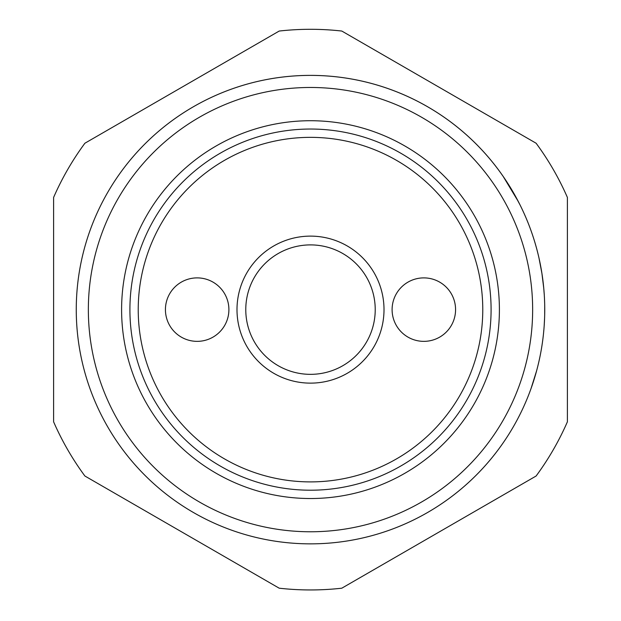 <?xml version="1.0" encoding="UTF-8"?>
<svg xmlns="http://www.w3.org/2000/svg" width="621" height="621" viewBox="0 0 621 621"><rect width="100%" height="100%" fill="white"/><g stroke="black" fill="none" stroke-linecap="round" stroke-linejoin="round"><path stroke-width="0.93" d="M467.279 135.595A234.233 234.233 0 0 1 480.724 148.714A234.233 234.233 0 0 1 482.843 150.996M442.051 115.816A234.233 234.233 0 0 1 450.466 121.801L450.287 121.669M454.005 124.495A234.233 234.233 0 0 1 461.838 130.845M521.656 208.237L521.725 208.384A234.233 234.233 0 0 1 521.873 208.695M396.043 91.566L395.01 91.163M392.798 90.324L392.402 90.177M389.833 89.23L389.367 89.067M389.243 89.02L388.599 88.787M519.435 415.503A234.233 234.233 0 0 0 521.64 411.04M536.373 247.593L535.325 243.906A234.233 234.233 0 0 0 527.625 221.736L526.134 218.15L527.625 221.736A234.233 234.233 0 0 0 523.356 211.862M138.227 309.623A172.273 172.273 0 0 1 310.5 137.35A172.273 172.273 0 0 1 482.773 309.623A172.273 172.273 0 0 1 310.5 481.896A172.273 172.273 0 0 1 138.227 309.623M310.5 129.036A180.587 180.587 0 0 1 491.087 309.623A180.587 180.587 0 0 1 310.5 490.21A180.587 180.587 0 0 1 129.913 309.623A180.587 180.587 0 0 1 310.5 129.036M245.776 309.623A64.724 64.724 0 0 0 342.862 365.676A64.724 64.724 0 0 0 342.862 253.57A64.724 64.724 0 0 0 245.776 309.623M236.997 309.623A73.503 73.503 0 0 1 347.255 245.97A73.503 73.503 0 0 1 347.255 373.283A73.503 73.503 0 0 1 236.997 309.623M197.16 341.356A31.733 31.733 0 0 1 169.68 293.756A31.733 31.733 0 0 1 224.647 293.756A31.733 31.733 0 0 1 197.16 341.356M423.84 277.89A31.733 31.733 0 0 1 451.32 325.489A31.733 31.733 0 0 1 396.353 325.489A31.733 31.733 0 0 1 423.84 277.89M503.251 176.535L518.256 201.437M517.122 199.294L516.905 198.883M506.045 180.68L504.819 178.832M519.932 204.72L514.522 194.559M516.447 198.037L517.107 199.263M508.063 183.793L508.397 184.305M508.731 184.841L509.08 185.392M510.454 187.627L510.027 186.921M512.969 191.842L513.645 193.015M515.314 195.964L515.609 196.5M518.411 201.732L518.659 202.221M518.977 202.834L519.575 204.014M541.908 273.341L543.786 288.555M540.806 266.898L539.579 260.75M543.437 284.969A234.233 234.233 0 0 1 543.973 290.752L543.748 288.175M538.989 258.064L538.974 257.987A234.233 234.233 0 0 0 535.325 243.906M540.961 267.767L541.155 268.846M541.9 273.302L538.974 257.987M544.508 299.244L544.648 303.133L544.508 299.244M544.718 307.015L544.679 314.839M543.895 329.417L543.538 333.283L543.895 329.417M539.199 360.234L539.998 356.485L539.199 360.234M543.538 333.275L543.538 333.283A234.233 234.233 0 0 1 536.606 370.799L536.583 370.869M543.724 287.919L544.244 294.525M544.555 318.72L544.182 325.761M543.693 331.653L543.662 332.041M544.71 306.401L544.726 307.379M543.608 286.685L543.67 287.306M527.229 398.488A234.233 234.233 0 0 1 517.767 418.748L519.544 415.294M524.155 405.622L525.723 402.066M531.079 388.428L536.606 370.799M503.157 176.403A234.233 234.233 0 0 0 103.047 200.855A234.233 234.233 0 0 0 310.5 543.856A234.233 234.233 0 0 0 507.924 435.678M527.625 221.736A234.233 234.233 0 0 0 521.725 208.384M310.5 543.856A234.233 234.233 0 0 0 513.357 192.502A234.233 234.233 0 0 0 107.643 192.502A234.233 234.233 0 0 0 310.5 543.856A234.233 234.233 0 0 0 513.357 192.502A234.233 234.233 0 0 0 107.643 192.502A234.233 234.233 0 0 0 310.5 543.856M310.5 498.523A188.9 188.9 0 0 1 146.905 215.176A188.9 188.9 0 0 1 474.095 215.176A188.9 188.9 0 0 1 310.5 498.523M567.4 383.126L567.4 309.623M567.4 197.447L567.4 421.799A280.327 280.327 0 0 1 536.102 476.02L341.806 588.196A280.327 280.327 0 0 1 279.194 588.196L84.898 476.02A280.327 280.327 0 0 1 53.6 421.799L53.6 197.447A280.327 280.327 0 0 1 84.898 143.226L279.194 31.05A280.327 280.327 0 0 1 341.806 31.05L536.102 143.226A280.327 280.327 0 0 1 567.4 197.447M310.5 531.77A222.147 222.147 0 0 1 118.114 198.549A222.147 222.147 0 0 1 502.886 198.549A222.147 222.147 0 0 1 310.5 531.77"/></g></svg>
